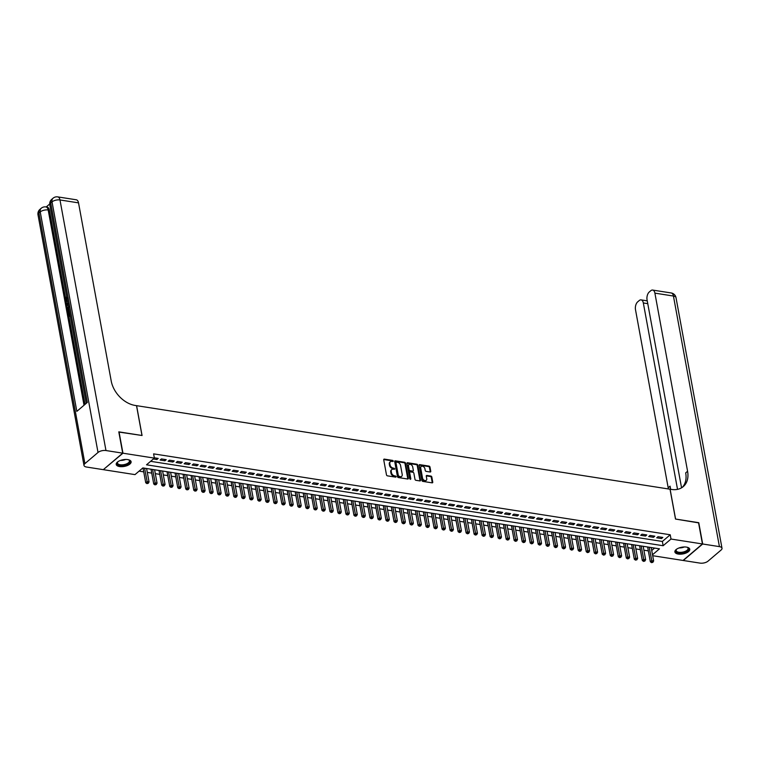 <?xml version="1.0" encoding="UTF-8"?>
<svg xmlns="http://www.w3.org/2000/svg" width="760" height="760" viewBox="0 0 760 760"><rect width="100%" height="100%" fill="white"/><g stroke="black" fill="none" stroke-linecap="round" stroke-linejoin="round"><path stroke-width="1.14" d="M393.366 461.092L392.711 460.417L384.36 459.116A0.95 0.674 49.6 0 0 383.724 459.828L386.488 474.886A0.95 0.674 49.6 0 0 387.429 475.845L395.779 477.147L396.226 476.653L394.487 475.808A3.049 2.147 49.6 0 1 391.476 472.739L391.248 471.485A3.049 2.147 49.6 0 1 391.79 469.556A3.049 2.147 49.6 0 1 393.272 469.205L394.801 468.873L393.062 468.027A3.049 2.147 49.6 0 1 390.051 464.958L389.823 463.704A3.049 2.147 49.6 0 1 390.365 461.776A3.049 2.147 49.6 0 1 391.846 461.424L393.366 461.092M392.853 461.577L392.188 460.864L383.838 459.553A0.95 0.674 49.6 0 0 383.724 459.543M395.703 477.137L393.965 476.254L394.487 475.808M394.278 469.357L392.53 468.474L393.062 468.027M678.233 554.059A7.562 3.401 -10.4 0 1 674.889 551.94A7.562 3.401 -10.4 0 1 678.509 548.169A7.562 3.401 -10.4 0 1 686.422 547.096A7.562 3.401 -10.4 0 1 689.767 549.214A7.562 3.401 -10.4 0 1 686.147 552.986A7.562 3.401 -10.4 0 1 678.233 554.059M119.576 466.555A7.562 3.401 -10.4 0 1 116.223 464.445A7.562 3.401 -10.4 0 1 119.843 460.674A7.562 3.401 -10.4 0 1 127.756 459.601A7.562 3.401 -10.4 0 1 131.1 461.709A7.562 3.401 -10.4 0 1 127.48 465.481A7.562 3.401 -10.4 0 1 119.576 466.555M430.131 472.007A0.95 0.674 49.6 0 0 430.768 471.295L429.989 467.067A0.95 0.674 49.6 0 0 429.048 466.108L419.776 464.654A0.95 0.674 49.6 0 0 419.14 465.376L421.904 480.434A0.95 0.674 49.6 0 0 422.845 481.394L432.126 482.847A0.95 0.674 49.6 0 0 432.753 482.134L431.822 477.023A0.95 0.674 49.6 0 0 430.882 476.064L426.911 475.447A0.95 0.674 49.6 0 0 426.274 476.159L426.74 478.686A2.546 1.795 49.6 0 1 426.284 480.301A2.546 1.795 49.6 0 1 424.108 480.244A2.546 1.795 49.6 0 1 422.531 478.03L420.717 468.112A2.546 1.795 49.6 0 1 421.173 466.507A2.546 1.795 49.6 0 1 423.349 466.564A2.546 1.795 49.6 0 1 424.925 468.777L425.229 470.43A0.95 0.674 49.6 0 0 426.17 471.39L430.131 472.007M118.835 432.06L142.063 435.499L136.591 405.669L670.025 489.212L675.507 519.042L698.535 522.652L702.439 543.961L683.04 560.452L652.678 555.702M119.044 431.889L122.949 453.197L154.384 458.118L146.518 464.806L663.138 545.727L671.004 539.039L702.439 543.961M150.632 461.32L662.359 541.462L670.225 534.774L153.605 453.862L154.384 458.118M670.225 534.774L671.004 539.039M405.545 463.239A0.95 0.674 49.6 0 0 404.605 462.279L395.323 460.826A0.95 0.674 49.6 0 0 394.697 461.538L397.461 476.605A0.95 0.674 49.6 0 0 398.392 477.565L407.673 479.019A0.95 0.674 49.6 0 0 408.31 478.296L405.545 463.239L405.013 463.685A0.95 0.674 49.6 0 0 404.082 462.726L394.801 461.272A0.95 0.674 49.6 0 0 394.687 461.263M407.55 462.745L416.831 464.198A0.95 0.674 49.6 0 1 417.772 465.158L420.527 480.215A0.95 0.674 49.6 0 1 419.9 480.928L415.929 480.31A0.95 0.674 49.6 0 1 414.988 479.351L413.867 473.242A0.95 0.674 49.6 0 0 412.927 472.283L410.295 471.865A0.95 0.674 49.6 0 0 409.659 472.577L410.827 478.942L409.726 478.772L406.913 463.457A0.95 0.674 49.6 0 1 407.55 462.745L407.027 463.191L416.299 464.645L416.831 464.198M153.387 458.974L156.902 459.524L158.213 458.413L154.327 457.805M166.221 459.667L161.414 458.916L160.103 460.028L164.91 460.778L166.221 459.667M174.23 460.921L169.423 460.17L168.112 461.282L172.919 462.033L174.23 460.921M182.239 462.175L177.441 461.424L176.13 462.536L180.927 463.286L182.239 462.175M190.256 463.429L185.45 462.678L184.138 463.79L188.945 464.541L190.256 463.429M198.265 464.683L193.458 463.933L192.147 465.044L196.954 465.794L198.265 464.683M206.273 465.937L201.466 465.186L200.155 466.298L204.962 467.048L206.273 465.937M214.282 467.191L209.475 466.44L208.164 467.552L212.971 468.302L214.282 467.191M222.291 468.445L217.483 467.695L216.173 468.806L220.98 469.556L222.291 468.445M230.299 469.699L225.492 468.948L224.181 470.06L228.988 470.82L230.299 469.699M238.307 470.953L233.5 470.202L232.189 471.314L236.996 472.074L238.307 470.953M246.316 472.207L241.509 471.456L240.198 472.568L245.005 473.328L246.316 472.207M254.324 473.461L249.527 472.71L248.216 473.822L253.013 474.582L254.324 473.461M262.342 474.715L257.535 473.964L256.224 475.085L261.031 475.836L262.342 474.715M270.351 475.969L265.544 475.219L264.233 476.339L269.04 477.09L270.351 475.969M278.359 477.233L273.552 476.472L272.241 477.594L277.048 478.344L278.359 477.233M286.368 478.486L281.561 477.726L280.25 478.847L285.057 479.598L286.368 478.486M294.376 479.74L289.57 478.98L288.258 480.101L293.065 480.852L294.376 479.74M302.385 480.994L297.578 480.234L296.267 481.355L301.074 482.106L302.385 480.994M310.394 482.248L305.587 481.488L304.276 482.609L309.082 483.36L310.394 482.248M318.402 483.502L313.595 482.752L312.284 483.863L317.091 484.614L318.402 483.502M326.41 484.756L321.613 484.006L320.302 485.117L325.099 485.868L326.41 484.756M334.428 486.01L329.622 485.26L328.31 486.372L333.117 487.122L334.428 486.01M342.437 487.264L337.63 486.514L336.319 487.625L341.126 488.376L342.437 487.264M350.445 488.519L345.638 487.768L344.327 488.88L349.135 489.63L350.445 488.519M358.454 489.772L353.647 489.022L352.336 490.133L357.143 490.884L358.454 489.772M366.462 491.026L361.655 490.276L360.344 491.387L365.151 492.138L366.462 491.026M374.471 492.281L369.664 491.53L368.353 492.642L373.16 493.392L374.471 492.281M382.479 493.534L377.673 492.784L376.361 493.895L381.168 494.646L382.479 493.534M390.488 494.788L385.681 494.038L384.37 495.149L389.177 495.909L390.488 494.788M398.497 496.042L393.699 495.292L392.388 496.403L397.185 497.163L398.497 496.042M406.514 497.296L401.707 496.546L400.397 497.657L405.203 498.417L406.514 497.296M414.523 498.55L409.716 497.8L408.405 498.911L413.212 499.671L414.523 498.55M422.531 499.804L417.724 499.054L416.413 500.166L421.22 500.925L422.531 499.804M430.54 501.058L425.733 500.308L424.422 501.429L429.229 502.179L430.54 501.058M438.548 502.312L433.741 501.562L432.43 502.683L437.237 503.433L438.548 502.312M446.557 503.576L441.75 502.816L440.439 503.937L445.246 504.688L446.557 503.576M454.565 504.83L449.758 504.07L448.447 505.191L453.255 505.942L454.565 504.83M462.574 506.084L457.767 505.324L456.456 506.445L461.263 507.195L462.574 506.084M470.582 507.338L465.785 506.578L464.474 507.699L469.272 508.45L470.582 507.338M478.601 508.592L473.793 507.832L472.483 508.953L477.289 509.703L478.601 508.592M486.609 509.846L481.802 509.095L480.491 510.207L485.298 510.957L486.609 509.846M494.617 511.1L489.81 510.35L488.5 511.461L493.306 512.211L494.617 511.1M502.626 512.354L497.819 511.603L496.508 512.715L501.315 513.466L502.626 512.354M510.634 513.608L505.828 512.857L504.517 513.969L509.323 514.719L510.634 513.608M518.643 514.862L513.836 514.111L512.525 515.223L517.332 515.973L518.643 514.862M526.651 516.116L521.844 515.365L520.533 516.477L525.341 517.227L526.651 516.116M534.66 517.37L529.853 516.619L528.542 517.731L533.349 518.481L534.66 517.37M542.668 518.624L537.871 517.873L536.56 518.985L541.357 519.736L542.668 518.624M550.686 519.878L545.88 519.128L544.568 520.239L549.375 520.989L550.686 519.878M558.695 521.132L553.888 520.381L552.577 521.493L557.384 522.253L558.695 521.132M566.703 522.386L561.896 521.635L560.586 522.747L565.392 523.507L566.703 522.386M574.712 523.64L569.905 522.889L568.594 524.001L573.401 524.761L574.712 523.64M582.721 524.894L577.913 524.144L576.602 525.255L581.409 526.015L582.721 524.894M590.729 526.148L585.922 525.397L584.611 526.519L589.418 527.269L590.729 526.148M598.737 527.402L593.931 526.651L592.619 527.772L597.427 528.523L598.737 527.402M606.746 528.656L601.939 527.906L600.628 529.026L605.435 529.777L606.746 528.656M614.755 529.919L609.957 529.159L608.646 530.281L613.443 531.031L614.755 529.919M622.772 531.173L617.966 530.413L616.654 531.534L621.461 532.285L622.772 531.173M630.781 532.428L625.974 531.667L624.663 532.788L629.47 533.539L630.781 532.428M638.789 533.681L633.982 532.922L632.672 534.042L637.478 534.793L638.789 533.681M646.798 534.936L641.991 534.185L640.68 535.297L645.487 536.047L646.798 534.936M654.806 536.189L650 535.439L648.688 536.55L653.495 537.301L654.806 536.189M656.697 537.804L661.504 538.555L662.815 537.443L658.008 536.693L656.697 537.804M139.099 471.124L143.735 471.855M147.298 472.406L151.743 473.109M155.306 473.66L159.752 474.363M163.314 474.914L167.761 475.617M171.323 476.168L175.769 476.872M179.332 477.423L183.787 478.125M187.35 478.686L191.795 479.38M195.358 479.94L199.804 480.633M203.366 481.194L207.812 481.887M211.375 482.448L215.821 483.141M219.383 483.702L223.829 484.395M227.392 484.956L231.838 485.649M235.4 486.21L239.846 486.903M243.409 487.464L247.855 488.157M251.417 488.718L255.873 489.411M259.435 489.972L263.881 490.666M267.444 491.226L271.89 491.919M275.452 492.48L279.898 493.173M283.461 493.734L287.907 494.428M291.469 494.988L295.916 495.681M299.478 496.242L303.924 496.935M307.486 497.496L311.933 498.199M315.495 498.75L319.941 499.453M323.503 500.004L327.959 500.707M331.522 501.258L335.967 501.961M339.53 502.512L343.976 503.215M347.538 503.766L351.984 504.469M355.547 505.029L359.993 505.723M363.555 506.283L368.001 506.977M371.564 507.537L376.01 508.231M379.572 508.792L384.019 509.485M387.581 510.045L392.027 510.739M395.589 511.3L400.045 511.993M403.608 512.553L408.053 513.247M411.616 513.808L416.062 514.501M419.624 515.061L424.07 515.755M427.633 516.315L432.079 517.009M435.641 517.569L440.087 518.263M443.65 518.823L448.096 519.517M451.659 520.077L456.104 520.771M459.667 521.332L464.113 522.025M467.675 522.586L472.131 523.288M475.693 523.839L480.139 524.542M483.702 525.093L488.148 525.797M491.711 526.347L496.156 527.05M499.719 527.601L504.165 528.304M507.728 528.856L512.173 529.558M515.736 530.109L520.182 530.812M523.744 531.373L528.19 532.067M531.753 532.627L536.199 533.32M539.761 533.881L544.217 534.575M547.779 535.135L552.225 535.828M555.788 536.389L560.234 537.082M563.797 537.643L568.242 538.336M571.805 538.897L576.251 539.591M579.813 540.151L584.26 540.844M587.822 541.405L592.268 542.098M595.831 542.659L600.276 543.352M603.839 543.913L608.285 544.606M611.847 545.167L616.303 545.861M619.865 546.421L624.311 547.114M627.874 547.675L632.32 548.369M635.882 548.929L640.328 549.632M643.891 550.183L648.337 550.886M651.728 550.496L654.578 548.074M103.512 469.49L122.949 453.197M652.507 554.762L659.471 548.843L142.851 467.932L134.986 474.62L103.55 469.699M662.359 541.462L663.138 545.727M156.902 459.524L156.655 458.166M164.91 460.778L164.663 459.42M172.919 462.033L172.672 460.674M180.927 463.286L180.68 461.928M188.945 464.541L188.689 463.182M196.954 465.794L196.697 464.436M204.962 467.048L204.715 465.69M212.971 468.302L212.724 466.944M220.98 469.556L220.732 468.198M228.988 470.82L228.741 469.452M236.996 472.074L236.749 470.715M245.005 473.328L244.758 471.969M253.013 474.582L252.766 473.224M261.031 475.836L260.775 474.477M269.04 477.09L268.784 475.731M277.048 478.344L276.801 476.985M285.057 479.598L284.81 478.24M293.065 480.852L292.819 479.493M301.074 482.106L300.827 480.748M309.082 483.36L308.835 482.001M317.091 484.614L316.844 483.255M325.099 485.868L324.852 484.509M333.117 487.122L332.861 485.763M341.126 488.376L340.869 487.017M349.135 489.63L348.887 488.272M357.143 490.884L356.896 489.525M365.151 492.138L364.904 490.779M373.16 493.392L372.913 492.033M381.168 494.646L380.921 493.287M389.177 495.909L388.93 494.542M397.185 497.163L396.938 495.805M405.203 498.417L404.947 497.059M413.212 499.671L412.955 498.313M421.22 500.925L420.974 499.567M429.229 502.179L428.982 500.821M437.237 503.433L436.99 502.075M445.246 504.688L444.999 503.329M453.255 505.942L453.007 504.583M461.263 507.195L461.016 505.837M469.272 508.45L469.024 507.091M477.289 509.703L477.033 508.345M485.298 510.957L485.041 509.599M493.306 512.211L493.059 510.853M501.315 513.466L501.068 512.107M509.323 514.719L509.076 513.361M517.332 515.973L517.085 514.615M525.341 517.227L525.093 515.869M533.349 518.481L533.102 517.123M541.357 519.736L541.111 518.377M549.375 520.989L549.119 519.631M557.384 522.253L557.128 520.885M565.392 523.507L565.145 522.149M573.401 524.761L573.154 523.403M581.409 526.015L581.163 524.656M589.418 527.269L589.171 525.91M597.427 528.523L597.179 527.164M605.435 529.777L605.188 528.418M613.443 531.031L613.197 529.672M621.461 532.285L621.205 530.927M629.47 533.539L629.213 532.181M637.478 534.793L637.222 533.434M645.487 536.047L645.24 534.688M653.495 537.301L653.248 535.942M661.504 538.555L661.257 537.197M390.127 462.033A3.049 2.147 49.6 0 0 389.842 462.222A3.049 2.147 49.6 0 0 389.3 464.151L389.823 463.704M392.53 468.474A3.049 2.147 49.6 0 1 389.528 465.405L389.3 464.151M391.552 469.813A3.049 2.147 49.6 0 0 391.267 470.003A3.049 2.147 49.6 0 0 390.726 471.931L391.248 471.485M393.965 476.254A3.049 2.147 49.6 0 1 390.953 473.185L390.726 471.931M407.787 479.019A0.95 0.674 49.6 0 0 407.778 478.743L405.013 463.685M396.406 462.137L395.96 462.631L398.392 475.855L400.188 476.7A3.049 2.147 49.6 0 0 401.669 476.349A3.049 2.147 49.6 0 0 402.211 474.42L400.548 465.386A3.049 2.147 49.6 0 0 397.546 462.317L396.406 462.137M395.884 462.583L395.438 463.077L395.96 462.631M401.384 476.539A3.049 2.147 49.6 0 1 401.147 476.795A3.049 2.147 49.6 0 1 399.665 477.147L397.86 476.301L395.438 463.077M420.014 480.938A0.95 0.674 49.6 0 0 420.005 480.662L417.24 465.604A0.95 0.674 49.6 0 0 416.299 464.645M409.659 472.302A0.95 0.674 49.6 0 0 409.137 473.024L410.305 479.389L410.827 478.942M412.709 466.906A2.546 1.795 49.6 0 0 411.131 464.692A2.546 1.795 49.6 0 0 408.956 464.635A2.546 1.795 49.6 0 0 408.5 466.241L409.137 469.737A0.95 0.674 49.6 0 0 410.077 470.697L412.709 471.105A0.95 0.674 49.6 0 0 413.345 470.392L412.709 466.906M408.719 464.892A2.546 1.795 49.6 0 0 408.424 465.082A2.546 1.795 49.6 0 0 407.977 466.688L408.5 466.241M412.822 471.115A0.95 0.674 49.6 0 1 412.186 471.551L409.555 471.143A0.95 0.674 49.6 0 1 408.614 470.183L407.977 466.688M420.935 466.763A2.546 1.795 49.6 0 0 420.641 466.953A2.546 1.795 49.6 0 0 420.195 468.559L420.717 468.112M425.999 480.491A2.546 1.795 49.6 0 1 425.762 480.748A2.546 1.795 49.6 0 1 423.586 480.69A2.546 1.795 49.6 0 1 422.009 478.477L420.195 468.559M432.24 482.856A0.95 0.674 49.6 0 0 432.231 482.572L431.3 477.47A0.95 0.674 49.6 0 0 430.359 476.51L426.388 475.893A0.95 0.674 49.6 0 0 426.274 475.883M430.245 472.017A0.95 0.674 49.6 0 0 430.245 471.741L429.466 467.514A0.95 0.674 49.6 0 0 428.526 466.555L419.254 465.101A0.95 0.674 49.6 0 0 419.14 465.091M143.023 467.96L145.73 482.742L147.041 481.622L149.045 481.935L146.585 468.512M144.581 468.198L147.459 483.16L146.927 483.607L148.257 483.284L147.459 483.16M149.045 481.935L148.257 483.284M146.927 483.607L145.73 482.742M128.402 459.724A6.545 2.945 -10.4 0 1 128.839 459.923A6.545 2.945 -10.4 0 1 129.181 463.03A6.545 2.945 -10.4 0 1 123.177 465.424A6.545 2.945 -10.4 0 1 117.705 461.966A6.545 2.945 -10.4 0 1 118.037 461.624M117.895 461.766A6.061 2.727 169.6 0 0 117.496 463.068A6.061 2.727 169.6 0 0 123.12 464.778A6.061 2.727 169.6 0 0 129.418 460.873A6.061 2.727 169.6 0 0 128.582 459.8M116.204 463.99A7.514 3.382 169.6 0 0 123.12 465.87A7.514 3.382 169.6 0 0 130.957 461.282M687.068 547.228A6.545 2.945 -10.4 0 1 687.505 547.418A6.545 2.945 -10.4 0 1 687.847 550.525A6.545 2.945 -10.4 0 1 681.843 552.928A6.545 2.945 -10.4 0 1 676.371 549.461A6.545 2.945 -10.4 0 1 676.704 549.128M676.561 549.261A6.061 2.727 169.6 0 0 676.163 550.563A6.061 2.727 169.6 0 0 681.786 552.273A6.061 2.727 169.6 0 0 688.085 548.378A6.061 2.727 169.6 0 0 687.249 547.295M674.87 551.484A7.514 3.382 169.6 0 0 681.786 553.375A7.514 3.382 169.6 0 0 689.624 548.777M67.203 297.844L67.136 300.466M68.239 305.263L66.823 305.301L65.959 300.485M70.205 315.979L68.875 316.464L68.21 312.863L69.217 312.654L69.644 314.982M49.704 203.993L46.217 206.957M57.731 196.887A5.823 5.823 0 0 0 53.067 198.198A5.823 4.104 -130.4 0 0 52.032 201.884A5.823 2.612 -10.4 0 1 59.983 199.956A5.823 3.192 -81.1 0 0 57.731 196.887L76.276 199.785A5.823 3.192 98.9 0 1 78.527 202.863L59.983 199.956L105.972 450.537A5.823 2.612 169.6 0 0 98.021 452.466L52.032 201.884L50.721 202.996L87.324 402.439L76.836 411.359L40.233 211.916A5.823 2.612 -10.4 0 1 48.184 209.988A5.823 3.192 -81.1 0 0 45.932 206.919L47.139 207.1A5.823 3.192 98.9 0 1 49.381 210.178L48.184 209.988L84.018 405.251M85.025 404.387L68.894 316.474M68.229 312.854L67.564 309.054L68.799 306.223M67.593 309.415L66.842 305.301L68.201 305.055M65.712 299.145L49.381 210.178M69.34 311.258L68.01 311.742L69.236 310.707M105.972 450.537L122.711 453.159L118.797 431.851L141.987 435.49L136.515 405.65L135.147 405.441A24.253 17.09 -130.4 0 1 111.216 380.998L78.527 202.863M98.021 452.466L84.911 463.609A5.823 2.612 169.6 0 0 83.989 465.414A5.823 2.612 169.6 0 0 86.564 467.039L103.312 469.661L122.711 453.159M68.581 312.55L69.103 315.438L69.968 314.706M70.1 315.428L68.875 316.464M68.922 306.954L67.963 308.778L68.239 310.716L69.103 309.985M68.761 308.142L68.78 310.26M67.963 308.778L68.599 308.883M68.048 309.681L68.685 309.776M66.68 304.484L67.754 302.651M67.887 303.335L67.118 304.589L68.077 304.37M68.314 303.781L67.754 304.684M67.469 301.093L66.747 301.273L65.778 299.849L66.329 297.103L66.148 299.582L66.785 299.677M66.148 299.582L67.336 300.371M698.573 522.861L675.583 519.061L670.111 489.231L671.469 489.44A24.253 17.09 49.6 0 0 683.269 486.609A24.253 17.09 49.6 0 0 687.582 471.266L654.892 293.132A5.823 3.192 -81.1 0 0 652.64 290.063A5.823 3.192 -81.1 0 0 650.807 290.7L649.258 292.011A5.823 3.192 -81.1 0 0 647.054 299.801L681.558 487.825M702.677 543.998L683.278 560.49L700.017 563.112A5.823 2.612 169.6 0 0 707.968 561.193L721.078 550.05A5.823 2.612 169.6 0 0 722 548.245A5.823 2.612 169.6 0 0 719.425 546.62L702.677 543.998L698.772 522.69M677.531 489.354L643.331 302.964A5.823 3.192 -81.1 0 0 641.079 299.887A5.823 3.192 -81.1 0 0 639.245 300.523L637.697 301.844A5.823 3.192 -81.1 0 0 635.483 309.633L668.183 487.768A24.253 17.09 49.6 0 1 668.372 488.956M670.424 489.278A24.253 17.09 49.6 0 0 670.073 486.162L670.643 489.307M682.281 487.359A24.253 17.09 49.6 0 0 685.691 472.872L687.582 471.266M151.031 469.214L153.739 483.997L155.049 482.875L157.054 483.189L154.593 469.775M152.589 469.462L155.468 484.414L154.945 484.861L156.266 484.538L155.468 484.414M157.054 483.189L156.266 484.538M154.945 484.861L153.739 483.997M159.039 470.469L161.756 485.25L163.067 484.13L165.062 484.452L162.602 471.029M160.597 470.715L163.476 485.668L162.953 486.115L164.274 485.792L163.476 485.668M165.062 484.452L164.274 485.792M162.953 486.115L161.756 485.25M167.048 471.722L169.765 486.505L171.076 485.393L173.071 485.706L170.611 472.283M168.606 471.969L171.484 486.922L170.962 487.369L172.282 487.046L171.484 486.922M173.071 485.706L172.282 487.046M170.962 487.369L169.765 486.505M175.056 472.976L177.773 487.758L179.084 486.647L181.089 486.961L178.619 473.537M176.614 473.224L179.493 488.176L178.97 488.623L180.291 488.309L179.493 488.176M181.089 486.961L180.291 488.309M178.97 488.623L177.773 487.758M183.065 474.23L185.782 489.012L187.093 487.901L189.097 488.214L186.627 474.791M184.632 474.477L187.501 489.431L186.979 489.877L188.299 489.564L187.501 489.431M189.097 488.214L188.299 489.564M186.979 489.877L185.782 489.012M191.073 475.484L193.791 490.267L195.101 489.155L197.106 489.469L194.636 476.045M192.641 475.731L195.51 490.684L194.987 491.131L196.317 490.817L195.51 490.684M197.106 489.469L196.317 490.817M194.987 491.131L193.791 490.267M199.091 476.738L201.799 491.52L203.11 490.409L205.114 490.722L202.654 477.299M200.649 476.985L203.518 491.939L202.996 492.385L204.326 492.072L203.518 491.939M205.114 490.722L204.326 492.072M202.996 492.385L201.799 491.52M207.1 477.992L209.807 492.774L211.118 491.663L213.123 491.976L210.662 478.553M208.658 478.24L211.527 493.202L211.005 493.639L212.334 493.325L211.527 493.202M213.123 491.976L212.334 493.325M211.005 493.639L209.807 492.774M215.108 479.247L217.816 494.028L219.127 492.917L221.131 493.231L218.671 479.807M216.666 479.493L219.545 494.456L219.013 494.903L220.343 494.579L219.545 494.456M221.131 493.231L220.343 494.579M219.013 494.903L217.816 494.028M223.117 480.5L225.825 495.282L227.135 494.171L229.14 494.484L226.679 481.061M224.675 480.748L227.553 495.71L227.031 496.156L228.351 495.833L227.553 495.71M229.14 494.484L228.351 495.833M227.031 496.156L225.825 495.282M231.125 481.755L233.843 496.536L235.153 495.425L237.148 495.738L234.688 482.315M232.684 482.001L235.562 496.964L235.039 497.411L236.36 497.087L235.562 496.964M237.148 495.738L236.36 497.087M235.039 497.411L233.843 496.536M239.134 483.008L241.851 497.791L243.162 496.679L245.157 496.992L242.696 483.569M240.692 483.255L243.57 498.218L243.048 498.664L244.369 498.341L243.57 498.218M245.157 496.992L244.369 498.341M243.048 498.664L241.851 497.791M247.142 484.262L249.859 499.044L251.17 497.933L253.175 498.247L250.705 484.823M248.701 484.509L251.579 499.472L251.056 499.918L252.377 499.595L251.579 499.472M253.175 498.247L252.377 499.595M251.056 499.918L249.859 499.044M255.151 485.516L257.868 500.298L259.179 499.187L261.183 499.5L258.713 486.077M256.719 485.763L259.587 500.726L259.065 501.172L260.385 500.85L259.587 500.726M261.183 499.5L260.385 500.85M259.065 501.172L257.868 500.298M263.159 486.77L265.876 501.553L267.188 500.441L269.192 500.755L266.722 487.331M264.727 487.017L267.596 501.98L267.073 502.426L268.403 502.103L267.596 501.98M269.192 500.755L268.403 502.103M267.073 502.426L265.876 501.553M271.177 488.034L273.885 502.816L275.196 501.695L277.201 502.008L274.74 488.585M272.735 488.272L275.604 503.234L275.082 503.681L276.412 503.358L275.604 503.234M277.201 502.008L276.412 503.358M275.082 503.681L273.885 502.816M279.186 489.288L281.894 504.07L283.204 502.949L285.209 503.262L282.748 489.839M280.744 489.525L283.613 504.488L283.091 504.934L284.42 504.611L283.613 504.488M285.209 503.262L284.42 504.611M283.091 504.934L281.894 504.07M287.195 490.542L289.902 505.324L291.213 504.203L293.217 504.517L290.757 491.093M288.752 490.779L291.631 505.742L291.099 506.189L292.429 505.865L291.631 505.742M293.217 504.517L292.429 505.865M291.099 506.189L289.902 505.324M295.203 491.796L297.91 506.578L299.221 505.457L301.226 505.77L298.765 492.347M296.761 492.033L299.639 506.996L299.117 507.442L300.438 507.119L299.639 506.996M301.226 505.77L300.438 507.119M299.117 507.442L297.91 506.578M303.212 493.05L305.928 507.832L307.24 506.711L309.234 507.024L306.774 493.601M304.769 493.287L307.648 508.25L307.125 508.697L308.446 508.373L307.648 508.25M309.234 507.024L308.446 508.373M307.125 508.697L305.928 507.832M311.22 494.304L313.937 509.086L315.248 507.965L317.243 508.278L314.783 494.864M312.778 494.551L315.656 509.504L315.134 509.95L316.454 509.627L315.656 509.504M317.243 508.278L316.454 509.627M315.134 509.95L313.937 509.086M319.228 495.558L321.945 510.34L323.256 509.219L325.261 509.532L322.791 496.118M320.786 495.805L323.665 510.758L323.142 511.204L324.463 510.881L323.665 510.758M325.261 509.532L324.463 510.881M323.142 511.204L321.945 510.34M327.237 496.812L329.954 511.594L331.265 510.483L333.269 510.796L330.799 497.372M328.805 497.059L331.673 512.012L331.151 512.458L332.471 512.135L331.673 512.012M333.269 510.796L332.471 512.135M331.151 512.458L329.954 511.594M335.245 498.066L337.962 512.848L339.273 511.736L341.278 512.05L338.808 498.626M336.813 498.313L339.682 513.266L339.159 513.712L340.49 513.399L339.682 513.266M341.278 512.05L340.49 513.399M339.159 513.712L337.962 512.848M343.263 499.32L345.971 514.102L347.282 512.99L349.286 513.304L346.826 499.881M344.822 499.567L347.69 514.52L347.168 514.966L348.498 514.653L347.69 514.52M349.286 513.304L348.498 514.653M347.168 514.966L345.971 514.102M351.272 500.574L353.979 515.356L355.291 514.244L357.295 514.558L354.834 501.134M352.83 500.821L355.699 515.774L355.176 516.221L356.506 515.907L355.699 515.774M357.295 514.558L356.506 515.907M355.176 516.221L353.979 515.356M359.28 501.828L361.988 516.61L363.299 515.498L365.303 515.812L362.843 502.389M360.838 502.075L363.717 517.028L363.185 517.475L364.515 517.161L363.717 517.028M365.303 515.812L364.515 517.161M363.185 517.475L361.988 516.61M367.289 503.082L369.997 517.864L371.308 516.753L373.312 517.066L370.851 503.642M368.847 503.329L371.726 518.282L371.193 518.728L372.523 518.415L371.726 518.282M373.312 517.066L372.523 518.415M371.193 518.728L369.997 517.864M375.298 504.336L378.014 519.118L379.325 518.006L381.32 518.32L378.86 504.897M376.856 504.583L379.734 519.545L379.212 519.982L380.532 519.669L379.734 519.545M381.32 518.32L380.532 519.669M379.212 519.982L378.014 519.118M383.306 505.59L386.023 520.372L387.334 519.26L389.329 519.574L386.868 506.15M384.864 505.837L387.742 520.799L387.22 521.246L388.541 520.923L387.742 520.799M389.329 519.574L388.541 520.923M387.22 521.246L386.023 520.372M391.315 506.844L394.031 521.626L395.342 520.514L397.347 520.828L394.877 507.404M392.873 507.091L395.751 522.053L395.228 522.5L396.549 522.177L395.751 522.053M397.347 520.828L396.549 522.177M395.228 522.5L394.031 521.626M399.323 508.098L402.04 522.88L403.351 521.769L405.356 522.082L402.885 508.658M400.89 508.345L403.759 523.308L403.237 523.754L404.558 523.431L403.759 523.308M405.356 522.082L404.558 523.431M403.237 523.754L402.04 522.88M407.331 509.352L410.048 524.134L411.359 523.022L413.364 523.336L410.894 509.912M408.899 509.599L411.768 524.561L411.245 525.008L412.575 524.685L411.768 524.561M413.364 523.336L412.575 524.685M411.245 525.008L410.048 524.134M415.349 510.606L418.057 525.388L419.368 524.276L421.373 524.59L418.912 511.167M416.908 510.853L419.776 525.815L419.254 526.262L420.584 525.939L419.776 525.815M421.373 524.59L420.584 525.939M419.254 526.262L418.057 525.388M423.358 511.86L426.065 526.642L427.376 525.531L429.381 525.844L426.92 512.42M424.916 512.107L427.785 527.069L427.262 527.516L428.592 527.193L427.785 527.069M429.381 525.844L428.592 527.193M427.262 527.516L426.065 526.642M431.366 513.123L434.074 527.896L435.385 526.784L437.389 527.098L434.929 513.674M432.924 513.361L435.803 528.323L435.271 528.77L436.601 528.447L435.803 528.323M437.389 527.098L436.601 528.447M435.271 528.77L434.074 527.896M439.375 514.378L442.082 529.159L443.394 528.038L445.398 528.352L442.938 514.928M440.933 514.615L443.811 529.577L443.279 530.024L444.609 529.701L443.811 529.577M445.398 528.352L444.609 529.701M443.279 530.024L442.082 529.159M447.383 515.631L450.101 530.413L451.411 529.292L453.406 529.606L450.946 516.183M448.941 515.869L451.82 530.832L451.298 531.278L452.618 530.955L451.82 530.832M453.406 529.606L452.618 530.955M451.298 531.278L450.101 530.413M455.392 516.885L458.109 531.667L459.42 530.547L461.415 530.86L458.954 517.436M456.95 517.123L459.828 532.086L459.306 532.532L460.626 532.209L459.828 532.086M461.415 530.86L460.626 532.209M459.306 532.532L458.109 531.667M463.401 518.139L466.117 532.922L467.428 531.8L469.433 532.114L466.963 518.69M464.958 518.377L467.837 533.339L467.315 533.786L468.635 533.463L467.837 533.339M469.433 532.114L468.635 533.463M467.315 533.786L466.117 532.922M471.409 519.394L474.126 534.175L475.437 533.054L477.441 533.368L474.971 519.944M472.976 519.631L475.845 534.593L475.323 535.04L476.644 534.717L475.845 534.593M477.441 533.368L476.644 534.717M475.323 535.04L474.126 534.175M479.417 520.647L482.134 535.429L483.445 534.308L485.45 534.622L482.98 521.208M480.985 520.894L483.854 535.847L483.331 536.294L484.661 535.971L483.854 535.847M485.45 534.622L484.661 535.971M483.331 536.294L482.134 535.429M487.435 521.901L490.143 536.683L491.454 535.562L493.458 535.885L490.998 522.462M488.993 522.149L491.862 537.101L491.34 537.548L492.67 537.225L491.862 537.101M493.458 535.885L492.67 537.225M491.34 537.548L490.143 536.683M495.444 523.156L498.151 537.938L499.462 536.826L501.467 537.139L499.006 523.716M497.002 523.403L499.871 538.356L499.348 538.802L500.678 538.479L499.871 538.356M501.467 537.139L500.678 538.479M499.348 538.802L498.151 537.938M503.453 524.409L506.16 539.192L507.471 538.08L509.475 538.394L507.015 524.97M505.01 524.656L507.889 539.609L507.357 540.056L508.687 539.742L507.889 539.609M509.475 538.394L508.687 539.742M507.357 540.056L506.16 539.192M511.461 525.663L514.168 540.445L515.48 539.334L517.484 539.647L515.024 526.224M513.019 525.91L515.897 540.864L515.365 541.31L516.695 540.996L515.897 540.864M517.484 539.647L516.695 540.996M515.365 541.31L514.168 540.445M519.469 526.917L522.186 541.7L523.497 540.588L525.492 540.901L523.032 527.478M521.028 527.164L523.906 542.117L523.383 542.564L524.704 542.25L523.906 542.117M525.492 540.901L524.704 542.25M523.383 542.564L522.186 541.7M527.478 528.172L530.195 542.953L531.506 541.842L533.501 542.156L531.04 528.732M529.036 528.418L531.914 543.371L531.392 543.818L532.712 543.505L531.914 543.371M533.501 542.156L532.712 543.505M531.392 543.818L530.195 542.953M535.486 529.425L538.203 544.207L539.514 543.096L541.519 543.409L539.049 529.986M537.044 529.672L539.923 544.635L539.4 545.072L540.721 544.758L539.923 544.635M541.519 543.409L540.721 544.758M539.4 545.072L538.203 544.207M543.495 530.679L546.212 545.461L547.523 544.35L549.528 544.663L547.058 531.24M545.062 530.927L547.931 545.889L547.409 546.336L548.73 546.012L547.931 545.889M549.528 544.663L548.73 546.012M547.409 546.336L546.212 545.461M551.503 531.933L554.221 546.716L555.531 545.604L557.536 545.917L555.066 532.494M553.071 532.181L555.94 547.143L555.417 547.589L556.747 547.267L555.94 547.143M557.536 545.917L556.747 547.267M555.417 547.589L554.221 546.716M559.521 533.188L562.229 547.969L563.54 546.858L565.544 547.172L563.084 533.748M561.079 533.434L563.948 548.397L563.426 548.843L564.756 548.52L563.948 548.397M565.544 547.172L564.756 548.52M563.426 548.843L562.229 547.969M567.53 534.442L570.237 549.223L571.548 548.112L573.553 548.425L571.092 535.002M569.088 534.688L571.957 549.651L571.434 550.097L572.764 549.774L571.957 549.651M573.553 548.425L572.764 549.774M571.434 550.097L570.237 549.223M575.538 535.695L578.246 550.477L579.557 549.366L581.561 549.679L579.101 536.256M577.096 535.942L579.975 550.905L579.443 551.351L580.773 551.028L579.975 550.905M581.561 549.679L580.773 551.028M579.443 551.351L578.246 550.477M583.547 536.95L586.255 551.731L587.565 550.62L589.57 550.933L587.109 537.51M585.105 537.197L587.983 552.159L587.452 552.606L588.781 552.283L587.983 552.159M589.57 550.933L588.781 552.283M587.452 552.606L586.255 551.731M591.556 538.203L594.272 552.986L595.583 551.874L597.578 552.188L595.118 538.764M593.114 538.45L595.992 553.413L595.469 553.859L596.79 553.536L595.992 553.413M597.578 552.188L596.79 553.536M595.469 553.859L594.272 552.986M599.564 539.467L602.281 554.249L603.592 553.128L605.587 553.442L603.126 540.018M601.122 539.704L604 554.667L603.478 555.114L604.798 554.79L604 554.667M605.587 553.442L604.798 554.79M603.478 555.114L602.281 554.249M607.572 540.721L610.289 555.503L611.6 554.382L613.605 554.695L611.135 541.272M609.13 540.958L612.009 555.921L611.486 556.367L612.807 556.044L612.009 555.921M613.605 554.695L612.807 556.044M611.486 556.367L610.289 555.503M615.581 541.975L618.298 556.757L619.609 555.636L621.614 555.95L619.144 542.526M617.149 542.212L620.017 557.175L619.495 557.621L620.815 557.298L620.017 557.175M621.614 555.95L620.815 557.298M619.495 557.621L618.298 556.757M623.589 543.229L626.306 558.011L627.617 556.89L629.622 557.203L627.152 543.78M625.157 543.466L628.026 558.429L627.503 558.875L628.833 558.553L628.026 558.429M629.622 557.203L628.833 558.553M627.503 558.875L626.306 558.011M631.607 544.483L634.315 559.265L635.626 558.144L637.63 558.457L635.17 545.034M633.165 544.721L636.034 559.683L635.512 560.13L636.842 559.806L636.034 559.683M637.63 558.457L636.842 559.806M635.512 560.13L634.315 559.265M639.616 545.737L642.323 560.519L643.635 559.398L645.639 559.711L643.178 546.297M641.174 545.975L644.043 560.937L643.52 561.383L644.85 561.061L644.043 560.937M645.639 559.711L644.85 561.061M643.52 561.383L642.323 560.519M647.625 546.991L650.332 561.773L651.643 560.652L653.647 560.966L651.187 547.552M649.183 547.238L652.061 562.191L651.529 562.637L652.859 562.314L652.061 562.191M653.647 560.966L652.859 562.314M651.529 562.637L650.332 561.773M392.188 460.864L392.711 460.417M395.038 476.425L395.57 475.978M393.613 468.644L394.136 468.198M389.528 465.405L390.051 464.958M390.953 473.185L391.476 472.739M383.838 459.553L384.36 459.116M407.778 478.743L408.31 478.296M394.801 461.272L395.323 460.826M404.082 462.726L404.605 462.279M397.86 476.301L398.392 475.855M398.525 476.966L399.048 476.529M399.665 477.147L400.188 476.7M417.24 465.604L417.772 465.158M420.005 480.662L420.527 480.215M409.137 473.024L409.659 472.577M408.614 470.183L409.137 469.737M409.555 471.143L410.077 470.697M412.186 471.551L412.709 471.105M422.009 478.477L422.531 478.03M426.388 475.893L426.911 475.447M430.359 476.51L430.882 476.064M431.3 477.47L431.822 477.023M432.231 482.572L432.753 482.134M419.254 465.101L419.776 464.654M428.526 466.555L429.048 466.108M429.466 467.514L429.989 467.067M430.245 471.741L430.768 471.295M125.675 459.467A6.061 2.727 -10.4 0 1 122.312 460.332A6.061 2.727 -10.4 0 1 120.498 460.417M684.342 546.962A6.061 2.727 -10.4 0 1 680.979 547.836A6.061 2.727 -10.4 0 1 679.164 547.922M45.932 206.919A5.823 5.823 0 0 0 41.268 208.23A5.823 4.104 -130.4 0 0 40.233 211.916L38.921 213.028L84.911 463.609M38 214.833A5.823 2.612 -10.4 0 1 38.921 213.028A5.823 4.104 49.6 0 1 39.957 209.351A5.823 5.823 0 0 0 38 214.833L83.989 465.414M49.799 204.801A5.823 2.612 -10.4 0 1 50.721 202.996A5.823 4.104 49.6 0 1 51.756 199.32A5.823 5.823 0 0 0 49.799 204.801L86.241 403.36M670.073 486.162L668.183 487.768M719.425 546.62L673.436 296.039L654.892 293.132M647.757 303.658L643.331 302.964M673.436 296.039A5.823 2.612 -10.4 0 1 676.01 297.663A5.823 5.823 0 0 0 671.184 292.961A5.823 3.192 98.9 0 1 673.436 296.039M389.842 462.222L390.365 461.776M391.267 470.003L391.79 469.556M395.561 462.659L396.084 462.213M401.147 476.795L401.669 476.349M409.308 472.425L409.83 471.979M408.424 465.082L408.956 464.635M412.651 471.447L413.174 471M420.641 466.953L421.173 466.507M425.762 480.748L426.284 480.301M41.268 208.23L39.957 209.351M53.067 198.198L51.756 199.32M67.383 301.368L66.747 301.273M647.244 300.856L641.079 299.887M722 548.245L676.01 297.663M671.184 292.961L652.64 290.063"/></g></svg>
